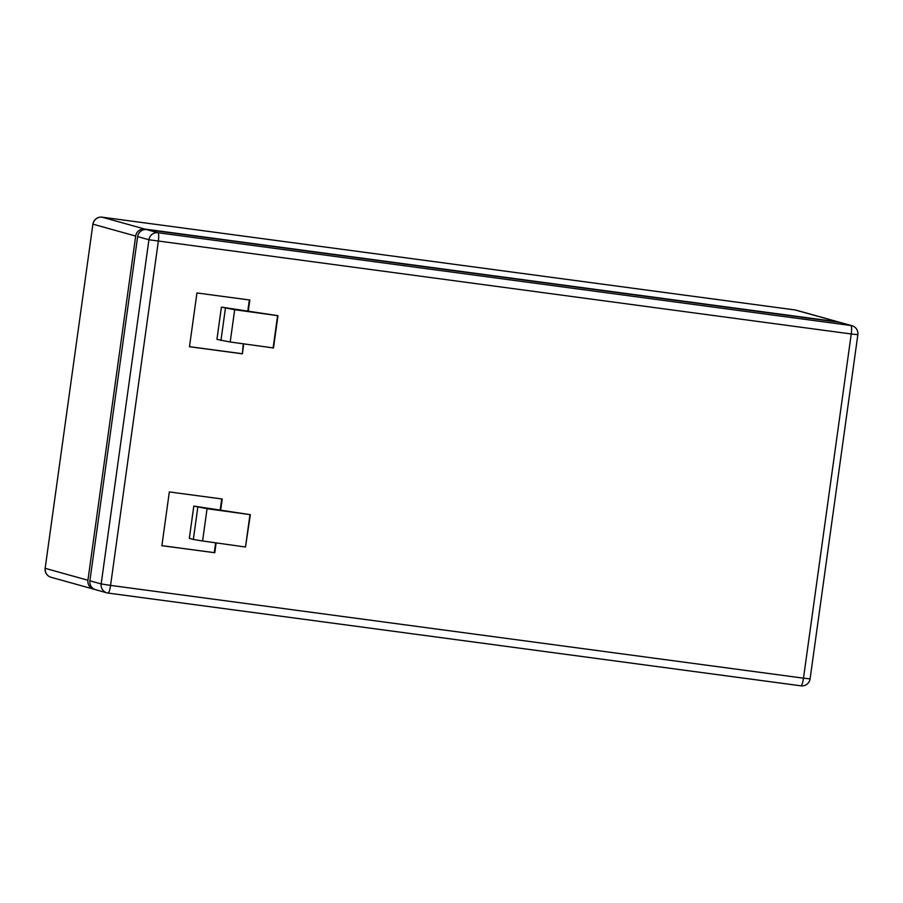 <?xml version="1.0" encoding="UTF-8"?>
<svg xmlns="http://www.w3.org/2000/svg" width="903" height="903" viewBox="0 0 903 903"><rect width="100%" height="100%" fill="white"/><g stroke="black" fill="none" stroke-linecap="round" stroke-linejoin="round"><path stroke-width="1.35" d="M207.058 508.705L250.345 514.676L193.806 506.086L207.058 508.705L202.588 540.976L245.492 547.015L249.962 514.744M202.588 540.976L193.332 539.475L197.813 507.215M245.492 547.015L250.345 514.676M193.806 506.086L189.325 538.357L193.332 539.475M161.885 545.638L214.282 552.659L215.648 542.816M220.14 510.421L221.732 498.941M220.637 510.488L222.228 499.009L169.335 491.932L161.874 545.705L214.282 552.659M214.767 552.794L216.144 542.884M248.246 311.512L249.838 300.033L196.944 292.956L189.483 346.729L242.376 353.818L243.754 343.908M242.376 353.818L243.257 343.829M247.749 311.445L249.341 299.965M189.495 346.662L241.891 353.671M137.651 236.609L89.894 580.787A8.15 8.003 105.6 0 0 95.639 589.704L106.915 592.842A8.15 8.003 -74.4 0 1 101.17 583.936L148.927 239.758L851.247 333.986A8.15 1.513 -82.4 0 0 850.897 325.509L839.621 322.371L146.704 229.61A8.15 8.003 105.6 0 0 137.651 236.609L148.927 239.758A8.15 8.003 105.6 0 1 157.98 232.748L850.897 325.509A8.15 8.003 105.6 0 1 851.969 325.723L840.693 322.585A8.15 8.003 -74.4 0 0 839.621 322.371M277.955 315.689L273.485 347.96L230.197 342L216.934 339.381L221.416 307.11L234.678 309.729L277.955 315.689L221.416 307.11M273.101 348.039L277.582 315.768M839.7 322.371A8.15 8.003 -74.4 0 0 837.668 321.818L144.74 229.057A8.15 8.003 105.6 0 0 135.687 236.067L87.93 580.245A8.15 8.003 105.6 0 0 94.68 589.366M146.704 229.61L157.98 232.748A8.15 1.513 97.6 0 1 158.33 241.225L110.572 585.404L803.489 678.164L851.247 333.986L857.85 334.697A8.15 8.15 0 0 0 851.969 325.723M89.894 580.787L101.17 583.936L110.572 585.404A8.15 1.513 97.6 0 1 108.021 593.068A8.15 1.513 97.6 0 1 107.976 593.057A8.15 8.003 -74.4 0 1 106.915 592.842A8.15 8.15 0 0 0 108.021 593.068L800.938 685.828A8.15 1.513 97.6 0 1 800.905 685.817L108.055 593.068M803.489 678.164A8.15 1.513 97.6 0 1 800.938 685.828A8.15 8.15 0 0 0 810.093 678.875L803.489 678.164M220.953 340.499L225.423 308.228M230.197 342L234.678 309.729M838.729 322.044L796.085 310.158A8.15 8.003 105.6 0 0 795.024 309.943L102.095 217.183L144.74 229.057M837.668 321.818L795.024 309.943A8.15 1.513 97.6 0 0 794.979 309.932L102.062 217.171A8.15 1.513 97.6 0 1 102.062 217.171A8.15 1.513 97.6 0 1 102.095 217.183A8.15 8.003 105.6 0 0 93.043 224.192L135.687 236.067M102.062 217.171A8.15 8.15 0 0 0 92.907 224.136L45.15 568.314A8.15 8.15 0 0 0 51.031 577.277A8.15 8.003 -74.4 0 1 45.285 568.371L87.93 580.245M794.945 309.932A8.15 1.513 97.6 0 1 794.979 309.932A8.15 8.15 0 0 1 796.085 310.158M810.093 678.875L857.85 334.697M51.031 577.277L93.675 589.151M45.15 568.314L92.907 224.136"/></g></svg>

